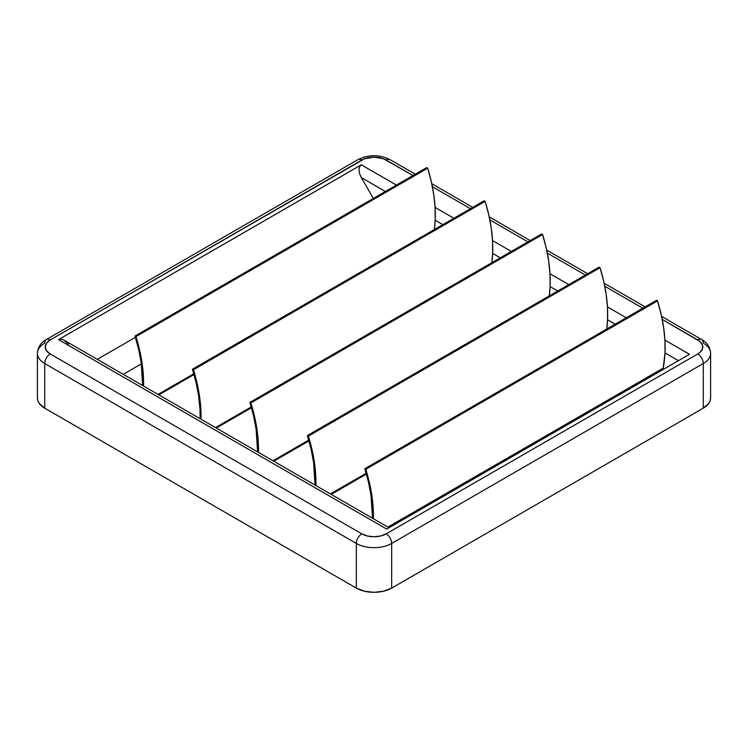 <?xml version="1.0" encoding="UTF-8"?>
<svg xmlns="http://www.w3.org/2000/svg" width="748" height="748" viewBox="0 0 748 748"><rect width="100%" height="100%" fill="white"/><g stroke="black" fill="none" stroke-linecap="round" stroke-linejoin="round"><path stroke-width="1.12" d="M607.554 319.751L606.721 329.073A129.703 74.884 -120 0 0 607.554 319.751L615.211 324.165L607.554 319.751L607.488 307.484L606.198 294.6L603.711 281.285L600.046 267.7L599.083 267.139L307.372 435.551A128.441 74.155 60 0 1 315.048 485.059L313.59 462.488L311.065 449.155L307.372 435.551L599.083 267.139L600.046 267.7L308.344 436.112A129.703 74.884 60 0 1 315.937 485.574L314.487 463.021L312 449.698L308.344 436.112L307.372 435.551L308.344 436.112L600.046 267.7A129.703 74.884 -120 0 1 607.554 319.751M557.756 291L550.098 286.578L549.266 295.899A129.703 74.884 -120 0 0 550.098 286.578L557.756 291M500.3 257.826L492.642 253.404L491.81 262.726A129.703 74.884 -120 0 0 492.642 253.404L500.3 257.826M442.835 224.652L435.186 220.23L434.345 229.552A129.703 74.884 -120 0 0 435.186 220.23L442.835 224.652M385.379 191.479L361.293 177.566L373.336 198.435L361.293 177.566L385.379 191.479M388.68 527.574L662.223 369.643A5.002 2.889 -120 0 0 663.186 368.156A129.703 74.884 -120 0 0 665.009 352.925L678.417 360.658L665.009 352.925L663.186 368.156L661.653 369.849M386.155 533.857L380.582 536.007L374 536.765L367.418 536.007L361.845 533.857L50.247 353.963L46.526 350.737L45.217 346.941L46.526 343.145L50.247 339.929L364.454 158.791L374 157.117L383.546 158.791L413.008 175.528L386.155 160.025A7.817 4.507 -60 0 1 390.063 159.642A7.817 4.507 120 0 0 386.155 160.025A17.185 9.92 180 0 0 361.845 160.025A7.817 4.507 -120 0 0 357.937 159.642A7.817 4.507 60 0 1 361.845 160.025L50.247 339.929A7.817 4.507 -120 0 0 46.339 339.536A7.817 4.507 60 0 1 50.247 339.929A17.185 9.92 180 0 0 50.247 353.963A7.817 4.507 120 0 0 44.721 363.528A25.002 14.436 180 0 1 37.4 353.327A25.002 14.436 180 0 1 44.721 343.117A7.817 4.507 60 0 1 46.339 339.536C40.822 342.593 37.849 347.184 37.4 353.327A25.002 14.436 0 0 0 44.721 363.528L356.319 543.431L356.319 588.087L44.721 408.184L39.307 403.499L37.877 400.797L37.4 397.983A25.002 14.436 0 0 0 44.721 408.184L44.721 363.528A7.817 4.507 -60 0 1 50.247 353.963L361.845 533.857A7.817 4.507 120 0 0 356.319 543.431L356.319 588.087A25.002 14.436 0 0 0 391.681 588.087L383.565 591.219L374 592.313L364.435 591.219L356.319 588.087L44.721 408.184L44.721 363.528L356.319 543.431A7.817 4.507 -60 0 1 361.845 533.857A17.185 9.92 180 0 0 386.155 533.857A7.817 4.507 60 0 1 391.681 543.431A25.002 14.436 180 0 1 356.319 543.431A25.002 14.436 0 0 0 391.681 543.431L703.279 363.528L703.279 408.184L391.681 588.087L391.681 543.431A7.817 4.507 -120 0 0 386.155 533.857L697.753 353.963L386.155 533.857M432.391 186.72L470.464 208.701L432.391 186.72M489.856 219.893L527.92 241.875L489.856 219.893M547.312 253.067L585.375 275.049L547.312 253.067M604.767 286.241L642.831 308.223L604.767 286.241M662.223 319.415L699.894 341.434L702.456 345.006L702.456 348.877L699.894 352.458L697.753 353.963A7.817 4.507 60 0 1 703.279 363.528L703.279 408.184L391.681 588.087L391.681 543.431L703.279 363.528A7.817 4.507 -120 0 0 697.753 353.963A17.185 9.92 180 0 0 697.753 339.929A7.817 4.507 -60 0 1 701.661 339.536A7.817 4.507 -60 0 1 703.279 343.117A25.002 14.436 180 0 1 710.6 353.327A25.002 14.436 180 0 1 703.279 363.528A25.002 14.436 0 0 0 710.6 353.327C710.161 347.184 707.178 342.593 701.661 339.536A7.817 4.507 120 0 0 697.753 339.929L662.223 319.415M689.469 354.281L664.916 340.106L689.469 354.281L386.707 529.079L689.469 354.281M626.263 317.788L607.46 306.932L626.263 317.788M568.807 284.614L549.995 273.759L568.807 284.614M511.342 251.44L492.539 240.585L511.342 251.44M453.886 218.266L435.084 207.411L453.886 218.266M68.405 344.183L64.057 340.153L61.074 339.115L58.531 339.611L361.293 164.812L396.431 185.102L361.293 164.812L58.531 339.611L386.707 529.079L388.848 527.845M710.6 397.983L710.123 400.797L708.693 403.499L703.279 408.184A25.002 14.436 0 0 0 710.6 397.983L710.6 353.327M141.344 363.883L123.252 374.327L141.344 363.883M135.397 337.339L97.287 359.339L135.397 337.339M361.293 164.812L359.601 166.757L359.003 169.871L359.601 173.667L361.293 177.566L359.601 173.667L359.003 169.871L359.601 166.757L361.293 164.812M388.997 527.751L64.057 340.153L61.074 339.115L58.531 339.611L386.707 529.079L387.679 528.518M679.595 359.975L688.282 354.963M629.573 389.39L628.217 388.969M657.511 300.864L656.538 300.313L364.828 468.725A128.441 74.155 60 0 1 372.504 518.233L371.045 495.662L368.53 482.32L364.828 468.725L656.538 300.313L657.511 300.864L365.8 469.286A129.703 74.884 60 0 1 373.392 518.747L371.952 496.195L369.456 482.871L365.8 469.286L364.828 468.725L365.8 469.286L657.511 300.864L661.167 314.459L663.654 327.774L664.944 340.658L665.009 352.925A129.703 74.884 -120 0 0 657.511 300.864M663.186 368.156L387.866 527.106L663.186 368.156M366.193 473.278L330.41 493.932L366.193 473.278M542.59 234.526L541.617 233.965L249.916 402.377A128.441 74.155 60 0 1 257.593 451.886L256.134 429.315L253.609 415.981L249.916 402.377L541.617 233.965L542.59 234.526L250.879 402.938A129.703 74.884 60 0 1 258.481 452.4L257.031 429.848L254.544 416.524L250.879 402.938L249.916 402.377L250.879 402.938L542.59 234.526L546.255 248.112L548.742 261.426L550.032 274.31L550.098 286.578A129.703 74.884 -120 0 0 542.59 234.526M308.728 440.105L272.955 460.759L308.728 440.105M485.134 201.352L484.162 200.791L192.451 369.203A128.441 74.155 60 0 1 200.137 418.712L199.978 409.034L198.669 396.141L196.154 382.808L192.451 369.203L484.162 200.791L485.134 201.352L193.423 369.764A129.703 74.884 60 0 1 201.025 419.226L199.576 396.674L197.089 383.35L193.423 369.764L192.451 369.203L193.423 369.764L485.134 201.352L488.79 214.938L491.286 228.262L492.567 241.136L492.642 253.404A129.703 74.884 -120 0 0 485.134 201.352M251.272 406.931L215.499 427.585L251.272 406.931M427.678 168.178L426.706 167.617L134.995 336.03A128.441 74.155 60 0 1 142.672 385.538L141.213 362.967L138.698 349.634L134.995 336.03L426.706 167.617L427.678 168.178L135.968 336.591A129.703 74.884 60 0 1 143.56 386.052L142.12 363.5L139.624 350.176L135.968 336.591L134.995 336.03L135.968 336.591L427.678 168.178L431.334 181.764L433.831 195.088L435.112 207.963L435.186 220.23A129.703 74.884 -120 0 0 427.678 168.178M193.816 373.757L158.034 394.411L193.816 373.757M37.4 397.983L37.4 353.327M415.29 174.209L390.063 159.642C379.358 154.378 368.642 154.378 357.937 159.642L46.339 339.536M701.661 339.536L661.606 316.413M645.122 306.895L604.141 283.24M587.666 273.731L546.685 250.066M530.21 240.557L489.229 216.892M472.755 207.383L431.774 183.718M331.224 494.4L366.417 474.082M273.768 461.226L308.961 440.909M216.312 428.052L251.506 407.735M158.857 394.879L194.05 374.561"/></g></svg>
